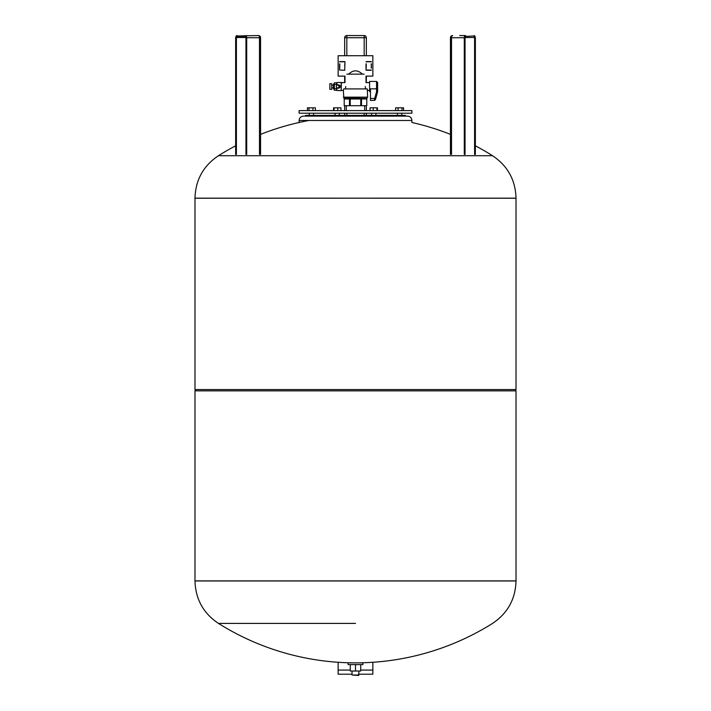 <?xml version="1.0" encoding="UTF-8"?>
<svg xmlns="http://www.w3.org/2000/svg" width="711" height="711" viewBox="0 0 711 711"><rect width="100%" height="100%" fill="white"/><g stroke="black" fill="none" stroke-linecap="round" stroke-linejoin="round"><path stroke-width="1.07" d="M474.05 36.421A1.084 0.542 -90 0 1 474.593 37.505L475.188 37.505A1.52 0.755 90 0 0 474.433 35.985L465.483 36.421M465.483 35.55L459.67 35.55M364.174 55.725L364.174 37.719L366.343 37.719A2.169 2.169 0 0 0 364.174 35.55L346.826 35.55L346.826 37.719L364.174 37.719L364.174 35.55A2.169 2.169 0 0 1 366.343 37.719L366.343 55.725M346.826 55.725L346.826 37.719L344.657 37.719A2.169 2.169 0 0 1 346.826 35.55A2.169 2.169 0 0 0 344.657 37.719L344.657 55.725M366.343 76.113L366.343 82.618M366.343 105.699L366.343 110.605M366.343 113.209L366.343 115.378M344.657 76.113L344.657 82.618M344.657 105.699L344.657 110.605M344.657 113.209L344.657 115.378M236.407 154.42L236.407 37.505A1.084 0.542 90 0 1 236.95 36.421L245.615 36.421L245.251 35.985A1.733 0.871 90 0 1 246.113 37.719L246.113 154.42M246.708 154.42L246.708 37.719L259.479 37.719A2.169 1.084 -90 0 0 258.395 35.55L236.567 35.985A1.52 0.755 -90 0 0 235.812 37.505L235.812 154.42M369.596 82.618L366.023 82.618L366.023 76.113L372.857 76.113L372.857 55.725L338.143 55.725L338.143 76.113L344.977 76.113L344.977 82.618L341.404 82.618L341.182 90.217M371.222 63.83L371.444 68.007M371.444 70.042L366.023 70.042L366.023 63.83M344.764 63.83L344.764 70.256L339.556 70.042L339.556 63.83M348.648 74.157C353.216 69.758 357.784 69.758 362.352 74.157M364.139 74.157C366.609 76.726 366.609 76.726 364.139 74.157L346.861 74.157C344.391 76.726 344.391 76.726 346.861 74.157M365.552 88.911L365.267 86.529C366.094 81.489 366.094 81.489 365.267 86.529M344.435 98.98L344.222 98.456M349.492 98.98L344.222 98.98L344.231 105.699L349.492 105.699L349.492 98.98L350.239 98.98L350.239 105.699L349.492 105.699M360.761 98.98L361.508 98.98L361.508 105.699L360.761 105.699L360.761 98.98L350.239 98.98M361.508 105.699L366.778 105.699L366.778 98.98L361.508 98.98M366.565 98.98L344.222 98.758M367 97.585L367 98.456L344 98.456L344 97.585M343.351 97.158L367.649 97.158L343.786 97.585L343.351 90.43L341.404 90.43M367.649 97.158L367.249 88.911L343.751 88.911L343.351 90.43M345.733 86.529C344.906 81.489 344.906 81.489 345.733 86.529L345.448 88.911M334.33 89.017L333.459 89.017L333.459 84.031L334.33 84.031M333.459 87.782L331.726 87.782M333.459 85.267L331.726 85.267M331.726 89.346L329.86 89.346L329.86 83.702L331.726 83.702L331.726 89.346M339.609 85.4A1.298 1.253 90 0 1 339.609 87.657M337.938 84.902A1.689 1.635 90 0 1 340.027 86.529A1.689 1.635 90 0 1 337.938 88.155M336.836 87.657L336.836 90.484L341.182 90.644L341.182 82.405L336.836 82.565L337.05 85.231A1.626 1.573 90 0 1 339.574 86.529A1.626 1.573 90 0 1 337.05 87.817L336.827 87.649A1.413 1.36 90 0 1 338.258 85.258A1.413 1.36 90 0 1 338.258 87.791A1.413 1.36 90 0 1 336.827 87.649M370.467 91.621L369.596 91.621L369.596 81.427L376.537 81.427L376.537 88.831L370.467 88.831L370.467 100.411L374.439 100.411L375.488 99.602M336.632 82.84L336.632 85.596L336.632 82.84L334.33 82.84L334.33 84.431L336.632 84.431M336.632 87.453L336.632 90.261L334.33 90.217L334.33 84.431M339.556 68.007L339.556 70.042M339.556 61.795L344.977 61.795L344.764 68.007M344.764 61.581L339.778 61.581M339.778 68.007L339.778 63.83M366.236 70.256L371.222 70.256M371.444 63.83L371.222 68.007M371.222 61.581L366.236 61.581M366.236 68.007L366.236 63.83M375.728 98.713L377.621 91.639L377.621 88.342A1.084 0.489 0 0 1 376.537 88.831L376.537 91.835L377.621 91.639L375.488 99.602L375.728 98.713L374.67 98.456L374.439 100.411M377.621 88.342L377.621 82.512L376.537 81.427M376.537 91.835L374.688 98.456M374.67 98.456L370.467 98.456M336.632 88.617L334.33 88.617M350.239 105.699L360.761 105.699M411.9 110.605L299.1 110.605L299.1 113.209L411.9 113.209L411.9 110.605M305.606 116.133L305.606 115.378L405.394 115.378L405.394 116.133L407.563 116.133L303.437 116.133C300.806 116.391 299.358 117.839 299.1 120.47L411.9 120.47C411.642 117.839 410.194 116.391 407.563 116.133M395.618 110.605L395.618 107.823L398.053 107.823L398.053 110.605M402.026 110.605L402.026 107.823L398.053 107.823M403.564 110.605L403.564 107.823L402.026 107.823M370.058 110.605L370.058 107.823L373.239 107.823L373.239 110.605M376.946 110.605L376.946 107.823L373.239 107.823M377.461 110.605L377.461 107.823L376.946 107.823M333.539 110.605L333.539 107.823L334.054 107.823L334.054 110.605M337.761 110.605L337.761 107.823L334.054 107.823M340.942 110.605L340.942 107.823L337.761 107.823M315.382 110.605L315.382 107.823L307.436 107.823L307.436 110.605M308.974 110.605L308.974 107.823M312.947 110.605L312.947 107.823M492.563 155.718C507.654 165.841 515.475 179.981 516.017 198.147L194.983 198.236L194.983 389.557L516.017 389.557L516.017 198.236L194.983 198.147C195.525 179.981 203.346 165.841 218.437 155.718L492.563 155.718A257.693 257.693 0 0 0 475.357 145.808M516.017 390.854L194.983 390.854L194.983 580.967L516.017 580.967L194.983 580.878L516.017 580.878L516.017 390.854L515.146 389.557M194.983 390.854L195.854 389.557M355.5 623.396L218.437 623.396A257.693 257.693 0 0 0 492.563 623.396C507.654 613.273 515.475 599.133 516.017 580.967M358.975 674.197L372.857 674.197L372.857 662.288M338.143 662.288L338.143 674.197L352.025 674.197M362.877 662.865L362.877 664.607L348.123 664.607L348.123 662.865L362.877 662.865M358.975 671.024L358.54 675.45L352.025 675.015L358.975 675.015M352.025 671.024L352.025 675.015M350.292 664.607L350.292 671.024L360.708 671.024L360.708 664.607M355.5 664.607L355.5 671.024M465.047 154.42L465.047 37.505L465.749 35.985A1.52 0.755 90 0 0 464.994 37.505L464.994 154.42M475.188 37.505L475.188 154.42M465.047 37.505L474.593 37.505L474.593 154.42M464.887 37.719A1.733 0.871 -90 0 1 465.749 35.985L465.376 35.55A2.169 1.084 90 0 0 464.292 37.719L464.887 37.719L464.887 154.42M474.806 36.154A2.169 1.084 90 0 0 474.05 35.55L474.433 35.985A1.733 0.871 -90 0 1 475.295 37.719L475.295 154.42M451.521 154.42L451.521 37.719L450.436 37.719A2.169 2.169 0 0 1 452.605 35.55A2.169 1.084 90 0 0 451.521 37.719L464.292 37.719L464.292 154.42M364.174 113.209L364.174 115.378M346.826 113.209L346.826 115.378M245.624 36.421L246.006 37.505L235.812 37.505M236.95 36.421L236.567 35.985A1.733 0.871 90 0 0 235.705 37.719L235.705 154.42M246.006 154.42L246.006 37.505A1.52 0.755 -90 0 0 245.251 35.985L245.624 35.55A2.169 1.084 -90 0 1 246.708 37.719L246.113 37.719M235.643 154.42L235.643 37.719L236.95 35.55A2.169 1.084 -90 0 0 236.194 36.154M259.479 154.42L259.479 37.719L260.564 37.719A2.169 2.169 0 0 0 258.395 35.55M366.023 61.795L371.444 61.795M516.017 198.147L194.983 198.147M338.143 670.073L350.292 670.073M360.708 670.073L372.857 670.073M474.05 35.55L475.357 37.719L475.357 154.42M450.436 37.719L450.436 154.42M245.953 37.505L245.953 154.42M260.564 37.719L260.564 154.42M369.596 90.43L367.649 90.43M366.778 98.98L366.778 105.699M344.222 98.98L344.222 105.699M364.699 110.605L364.699 105.699M309.241 113.209L309.241 115.378L309.241 113.209M313.578 113.209L313.578 115.378M339.405 113.209L339.405 115.378M375.932 113.209L375.932 115.378M401.759 113.209L401.759 115.378M299.1 122.639L299.1 120.47M450.436 134.37A257.693 257.693 0 0 0 411.9 122.488L411.9 120.47M397.422 113.209L397.422 115.378M371.595 113.209L371.595 115.378M335.068 113.209L335.068 115.378M346.301 110.605L346.301 105.699M309.001 120.47A257.693 257.693 0 0 0 260.564 134.37M235.643 145.808A257.693 257.693 0 0 0 218.437 155.718M218.437 623.396C203.346 613.273 195.525 599.133 194.983 580.967"/></g></svg>
